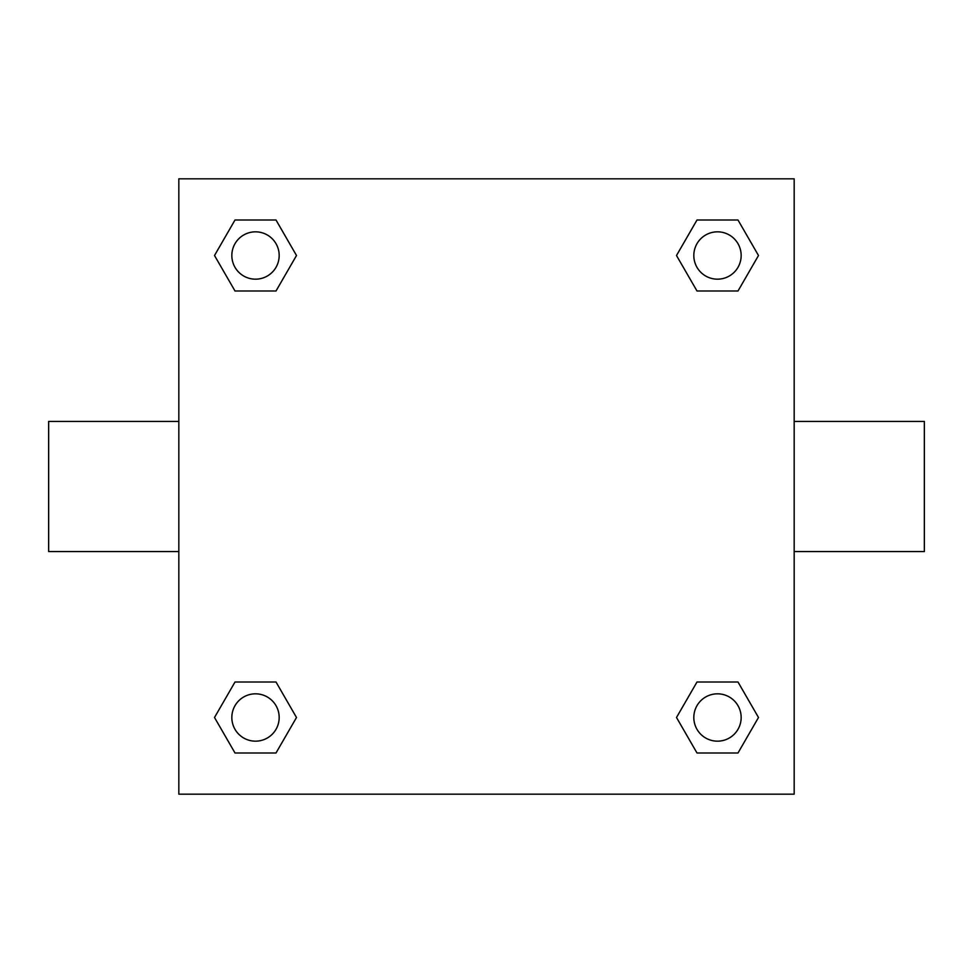 <?xml version="1.0" encoding="UTF-8"?>
<svg xmlns="http://www.w3.org/2000/svg" width="973" height="973" viewBox="0 0 973 973"><rect width="100%" height="100%" fill="white"/><g stroke="black" fill="none" stroke-linecap="round" stroke-linejoin="round"><path stroke-width="1.46" d="M276.004 291L235.004 291L214.51 255.51L235.004 220.007L276.004 220.007L296.497 255.51L276.004 291L235.004 291L264.449 291M264.449 682L276.004 682L296.497 717.49L276.004 752.993L235.004 752.993L214.51 717.49L235.004 682L276.004 682M708.551 291L696.996 291L676.503 255.51L696.996 220.007L737.996 220.007L758.49 255.51L737.996 291L696.996 291M696.996 682L737.996 682L758.49 717.49L737.996 752.993L696.996 752.993L676.503 717.49L696.996 682L737.996 682L708.551 682M794.175 551.582L924.35 551.582L924.35 421.418L794.175 421.418M178.825 421.418L48.65 421.418L48.65 551.582L178.825 551.582M178.825 178.825L794.175 178.825L794.175 794.175L178.825 794.175L178.825 178.825M737.996 752.993L696.996 752.993L737.996 752.993M741.158 717.49A23.668 23.668 0 0 0 705.656 696.996A23.668 23.668 0 0 0 705.656 737.996A23.668 23.668 0 0 0 741.158 717.49M276.004 752.993L235.004 752.993L276.004 752.993M279.178 717.49A23.668 23.668 0 0 0 243.676 696.996A23.668 23.668 0 0 0 243.676 737.996A23.668 23.668 0 0 0 279.178 717.49M696.996 220.007L737.996 220.007L696.996 220.007M741.158 255.51A23.668 23.668 0 0 0 705.656 235.004A23.668 23.668 0 0 0 705.656 276.004A23.668 23.668 0 0 0 741.158 255.51M235.004 220.007L276.004 220.007L235.004 220.007M279.178 255.51A23.668 23.668 0 0 0 243.676 235.004A23.668 23.668 0 0 0 243.676 276.004A23.668 23.668 0 0 0 279.178 255.51"/></g></svg>
